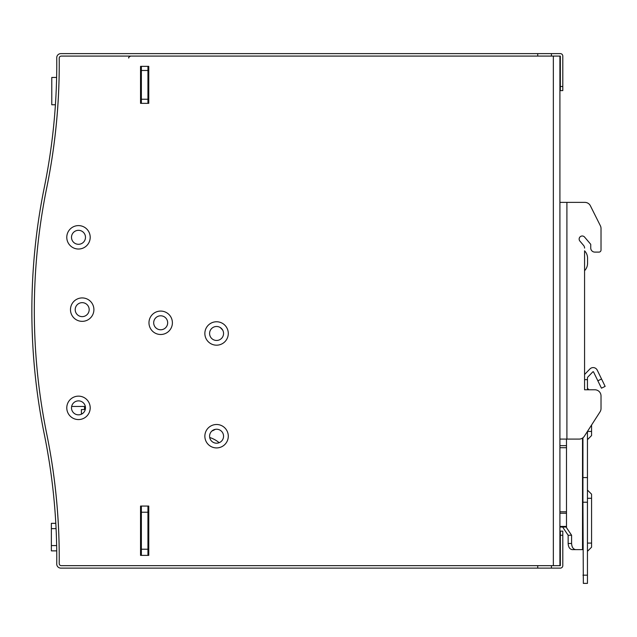 <?xml version="1.0" encoding="UTF-8"?>
<svg xmlns="http://www.w3.org/2000/svg" width="637" height="637" viewBox="0 0 637 637"><rect width="100%" height="100%" fill="white"/><g stroke="black" fill="none" stroke-linecap="round" stroke-linejoin="round"><path stroke-width="0.96" d="M82.396 413.652L81.409 413.652L81.409 409.543L84.49 409.543L84.49 406.462L71.647 406.462M147.943 93.066L148.357 93.066M148.357 528.678L147.943 528.678M211.866 431.05A27.741 27.741 0 0 0 215.322 429.338M222.783 330.285A27.741 27.741 0 0 0 220.123 327.458M219.16 442.699A27.741 27.741 0 0 0 209.708 437.508M141.366 549.221L147.943 549.221L147.943 512.236L141.366 512.236L141.366 555.384L141.366 519.426L140.96 519.426M147.943 66.359L147.943 70.468L141.366 70.468L141.366 66.359L141.366 102.318L140.96 102.318M551.427 568.124L551.427 565.664L560.329 565.664L560.329 531.139L562.797 531.139L562.797 565.664A2.468 2.468 0 0 1 560.329 568.124L537.732 568.124L537.732 565.664L61.271 565.664L553.346 565.664L553.346 56.08L61.263 56.08A2.054 2.054 0 0 0 59.217 58.158A616.425 616.425 0 0 1 46.78 187.549A616.425 616.425 0 0 0 46.78 434.195A616.425 616.425 0 0 1 59.209 563.586A2.054 2.054 0 0 1 59.209 563.586A620.661 620.661 0 0 0 46.732 433.924A616.011 616.011 0 0 1 46.732 187.819A620.661 620.661 0 0 0 59.217 58.158A2.054 2.054 0 0 1 61.263 56.08L537.732 56.08L537.732 53.619L60.857 53.619A4.109 4.109 0 0 0 56.741 57.768A618.121 618.121 0 0 1 44.319 187.326A618.479 618.479 0 0 0 44.319 434.418A618.121 618.121 0 0 1 56.741 563.976A618.121 618.121 0 0 0 56.733 550.87L51.366 550.87L51.366 523.335L55.809 523.335A618.121 618.121 0 0 0 55.499 518.199M61.263 565.664A2.054 2.054 0 0 1 59.217 563.586A2.054 2.054 0 0 0 61.271 565.664M66.781 237.314A11.713 11.713 0 0 1 78.494 225.602A11.713 11.713 0 0 1 90.199 237.314A11.713 11.713 0 0 1 78.494 249.027A11.713 11.713 0 0 1 66.781 237.314M204.859 333.477A11.713 11.713 0 0 1 216.572 321.765A11.713 11.713 0 0 1 228.285 333.477A11.713 11.713 0 0 1 216.572 345.182A11.713 11.713 0 0 1 204.859 333.477M204.859 436.21A11.713 11.713 0 0 1 216.572 424.497A11.713 11.713 0 0 1 228.285 436.21A11.713 11.713 0 0 1 216.572 447.922A11.713 11.713 0 0 1 204.859 436.21M70.476 309.638A11.713 11.713 0 0 1 82.189 297.925A11.713 11.713 0 0 1 93.902 309.638A11.713 11.713 0 0 1 82.189 321.351A11.713 11.713 0 0 1 70.476 309.638M66.781 407.855A11.713 11.713 0 0 1 78.494 396.142A11.713 11.713 0 0 1 90.199 407.855A11.713 11.713 0 0 1 78.494 419.568A11.713 11.713 0 0 1 66.781 407.855M148.97 322.784A11.713 11.713 0 0 1 160.683 311.079A11.713 11.713 0 0 1 172.396 322.784A11.713 11.713 0 0 1 160.683 334.497A11.713 11.713 0 0 1 148.97 322.784M148.763 555.384L140.546 555.384L140.546 506.073L148.763 506.073L148.763 555.384M148.763 103.345L140.546 103.345L140.546 66.359L148.763 66.359L148.763 103.345M167.666 322.784A6.983 6.983 0 0 0 160.683 315.801A6.983 6.983 0 0 0 153.692 322.784A6.983 6.983 0 0 0 160.683 329.775A6.983 6.983 0 0 0 167.666 322.784M553.346 565.664L559.915 565.664L559.915 56.08L560.329 56.08L560.329 90.605L562.797 90.605L562.797 86.497L560.329 86.497M553.346 56.08L559.915 56.08M85.477 237.314A6.983 6.983 0 0 0 78.494 230.323A6.983 6.983 0 0 0 71.503 237.314A6.983 6.983 0 0 0 78.494 244.297A6.983 6.983 0 0 0 85.477 237.314M89.172 309.638A6.983 6.983 0 0 0 82.189 302.655A6.983 6.983 0 0 0 75.206 309.638A6.983 6.983 0 0 0 82.189 316.629A6.983 6.983 0 0 0 89.172 309.638M85.477 407.855A6.983 6.983 0 0 0 78.494 400.872A6.983 6.983 0 0 0 71.503 407.855A6.983 6.983 0 0 0 78.494 414.838A6.983 6.983 0 0 0 85.477 407.855M223.555 333.477A6.983 6.983 0 0 0 216.572 326.486A6.983 6.983 0 0 0 209.589 333.477A6.983 6.983 0 0 0 216.572 340.461A6.983 6.983 0 0 0 223.555 333.477M223.555 436.21A6.983 6.983 0 0 0 216.572 429.227A6.983 6.983 0 0 0 209.589 436.21A6.983 6.983 0 0 0 216.572 443.201A6.983 6.983 0 0 0 223.555 436.21M49.893 450.574L49.057 445.924A616.425 616.425 0 0 1 58.293 523.335L58.278 523.335M59.201 550.87L59.201 550.87A616.425 616.425 0 0 1 59.241 557.701M59.241 64.05A616.425 616.425 0 0 1 59.098 77.451L59.098 77.451M57.903 104.779L57.887 104.779A616.425 616.425 0 0 1 49.057 175.812M56.653 545.575L51.366 545.575M56.08 528.622L51.366 528.622M55.419 104.779L51.78 104.779L51.78 77.451L56.621 77.451M147.943 549.221L147.943 555.384M141.366 70.468L141.366 99.237L147.943 99.237L147.943 103.345M147.943 70.468L147.943 99.237M141.366 506.073L141.366 512.236M141.366 103.345L141.366 99.237M147.943 512.236L147.943 506.073M140.96 506.073L140.96 555.384M148.357 555.384L148.357 506.073M148.357 103.345L148.357 66.359M140.96 66.359L140.96 103.345M47.385 450.574L49.24 461.674M46.023 443.105L45.641 441.107L46.023 443.105M45.641 441.099L45.307 439.363L45.641 441.099M56.741 563.976A4.109 4.109 0 0 0 60.857 568.124L537.732 568.124M562.797 86.497L562.797 56.08A2.468 2.468 0 0 0 560.329 53.619L537.732 53.619M551.427 56.08L551.427 53.619M537.732 565.664L551.427 565.664M40.633 414.743L42.241 423.764M42.711 426.249L42.846 426.989M584.575 379.644L587.449 379.644L587.449 389.78L587.449 378.099A1.64 1.64 0 0 1 587.911 376.953L592.864 371.825A0.414 0.414 0 0 1 593.533 371.936L601.455 388.188L605.15 386.38L597.227 370.129A4.523 4.523 0 0 0 589.91 368.974L584.957 374.102A5.757 5.757 0 0 0 584.575 374.54L584.575 270.709A10.686 10.686 0 0 0 587.561 263.296L587.561 258.224A10.686 10.686 0 0 0 584.575 250.811L584.575 389.78L594.847 389.78L588.938 389.78L587.449 388.299L588.938 389.78M587.449 577.632L587.449 431.416L587.449 583.381L583.341 583.381L583.341 577.727L583.341 583.381L587.449 583.381M559.915 202.383L566.906 202.383L566.906 439.084L579.152 439.084A6.163 6.163 0 0 0 584.344 436.257L600.038 411.852L591.566 425.03L591.566 431.448L587.449 431.448L587.433 477.575L582.935 477.575L582.935 437.794M583.309 578.181L582.935 502.227L587.433 502.227L587.449 577.727M582.521 477.575L582.935 477.575L582.935 502.227L582.521 502.227M582.935 451.824L582.521 451.824M582.521 447.715L582.935 447.715M591.566 431.448L591.566 435.557L587.449 439.665L591.566 435.557M587.449 543.09L591.566 543.09L591.566 494.185L587.449 490.076L591.566 494.185M591.566 543.09L591.566 547.199L587.449 551.308L591.566 547.199M562.622 527.03L568.14 535.247L571.588 535.247L566.492 527.659L566.492 439.084M579.885 241.073A3.081 3.081 0 0 1 581.167 236.184A3.081 3.081 0 0 1 584.575 237.075L590.738 244.313L590.738 248L590.738 244.313L584.575 237.075A3.081 3.081 0 0 0 579.144 239.074A3.081 3.081 0 0 0 579.885 241.073L583.596 245.428A4.109 4.109 0 0 1 584.575 248.096M594.847 252.109L598.955 252.109L594.847 252.109A4.109 4.109 0 0 1 590.738 248M601.017 228.492L601.017 250.054L601.017 228.492A6.163 6.163 0 0 0 600.365 225.737L590.388 205.791A6.163 6.163 0 0 0 584.877 202.383L566.906 202.383M590.961 206.921L600.365 225.737M601.017 395.943L601.017 408.516L601.017 395.943A6.163 6.163 0 0 0 594.847 389.78M598.955 252.109A2.054 2.054 0 0 0 601.017 250.054M600.038 411.852A6.163 6.163 0 0 0 601.017 408.516M566.906 439.084L559.915 439.084M566.492 445.661L559.915 445.661M559.915 527.03L566.492 527.03M582.521 438.089L582.521 549.635L575.729 549.635C573.22 549.261 571.843 547.207 571.588 543.472L571.588 535.247M575.729 549.635L572.273 549.635C569.765 549.261 568.387 547.207 568.14 543.472L568.14 535.247M560.329 535.247L562.797 535.247M597.856 380.799L601.551 378.999M587.433 575.163L582.935 575.163M587.449 498.293L591.566 498.293M566.492 447.715L559.915 447.715M559.915 511.798L566.492 511.798M559.915 513.247L566.492 513.247M559.915 526.433L566.492 526.433M571.588 543.472L568.14 543.472M128.73 58.055C128.34 57.561 129 56.9 130.704 56.08"/></g></svg>
